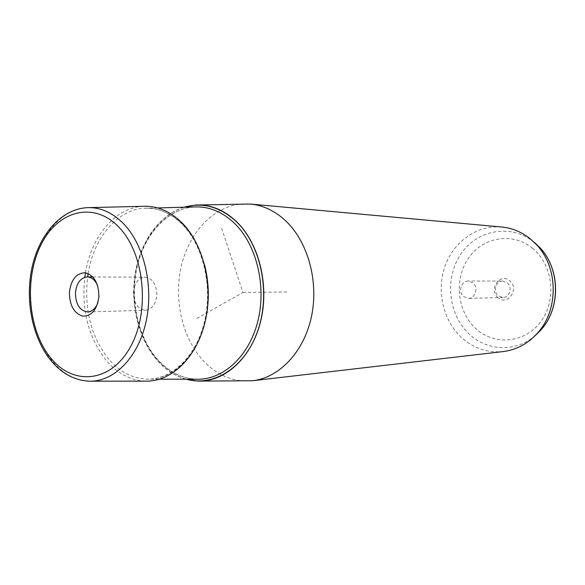 <?xml version="1.0" encoding="UTF-8"?>
<svg xmlns="http://www.w3.org/2000/svg" width="585" height="585" viewBox="0 0 585 585"><rect width="100%" height="100%" fill="white"/><g stroke="black" fill="none" stroke-linecap="round" stroke-linejoin="round"><path stroke-width="0.44" stroke-dasharray="2.92 2.19" d="M463.517 296.529L468.453 298.394C475.371 298.591 478.625 287.381 472.936 282.855L468.227 281.027C461.221 280.661 457.821 291.922 463.517 296.529M502.756 281.071C495.992 280.727 492.702 291.381 498.201 295.732L502.968 297.494C509.637 297.677 512.782 287.074 507.297 282.804L502.756 281.071L468.227 281.027M133.438 292.149C134.557 282.972 138.44 277.992 145.087 277.195C152.714 278.431 156.641 284.471 156.868 295.308C155.756 304.339 151.968 309.311 145.519 310.233C137.702 309.143 133.673 303.11 133.438 292.149M97.688 285.875L99.223 296.134L97.9 302.73M185.818 379.204C175.025 376.009 165.467 369.698 157.146 360.28C138.506 338.956 130.067 304.375 135.318 272.881C140.627 241.422 159.5 214.929 183.668 207.236M245.364 381.076C229.137 380.352 214.929 373.369 202.732 360.126C181.708 336.872 173.379 297.999 181.708 264.464C190.023 230.958 214.732 205.452 243.046 203.894M501.652 227.002C477.067 224.808 453.55 241.759 444.936 266.351C436.271 290.928 443.057 320.573 461.587 337.596C473.653 348.382 487.546 353.04 503.283 351.556M497.974 297.633C488.044 289.633 500.255 272.083 509.791 280.844C519.926 288.924 507.356 306.569 497.974 297.633M145.424 381.135C130.521 380.425 117.461 373.53 106.236 360.455C88.459 337.772 81.315 310.043 84.803 277.275M85.468 272.8C91.245 236.596 115.296 207.478 143.135 206.315M221.627 228.326L242.958 292.5L195.046 319.461M242.958 292.5L286.855 291.959M91.421 381.171L89.205 381.171C75.034 380.462 62.61 373.618 51.926 360.638C33.513 337.852 26.171 299.725 33.411 266.87C40.643 234.051 62.215 209.116 86.931 207.668L89.351 207.609M534.339 242.387C511.217 223.214 476.994 229.656 460.819 254.131C444.315 278.343 448.256 315.088 469.631 334.43C487.349 351.08 515.707 352.382 534.865 335.907M532.642 248.391C512.533 231.609 482.545 237.042 468.292 258.453C453.755 279.637 457.236 311.915 476.036 328.785C494.603 345.954 525.176 343.234 540.964 321.414C557.044 299.849 552.979 264.844 532.642 248.391M184.173 207.222C159.902 214.68 140.868 241.1 135.464 272.595C130.119 304.12 138.528 338.817 157.204 360.177C165.65 369.727 175.354 376.075 186.322 379.204M194.476 206.951C167.91 208.494 144.714 233.291 136.934 265.875C129.139 298.496 137.014 336.309 156.787 358.89C168.231 371.716 181.547 378.495 196.736 379.219C181.767 378.51 168.604 371.782 157.226 359.022C137.512 336.485 129.592 298.555 137.373 265.853C145.146 233.174 168.261 208.465 194.476 206.951M88.13 273.561C93.702 238.051 117.256 209.459 144.524 208.267C158.411 207.624 171.208 213.086 182.922 224.655C192.889 234.936 200.099 248.296 204.545 264.742M205.255 321.209C197.218 356.492 171.917 380.382 146.762 379.146C132.239 378.429 119.494 371.709 108.547 358.978C90.975 336.587 84.006 309.231 87.626 276.91M502.968 297.494L468.453 298.394M92.81 276.939L145.087 277.195M87.706 311.944L145.519 310.233M195.829 205.035L198.49 204.977M198.139 381.106L200.575 381.098M50.317 359.826L50.676 360.272M157.592 207.924L144.524 208.267C158.133 207.609 170.74 213.02 182.337 224.486C203.28 245.634 212.998 286.964 204.472 321.904C196.026 356.93 171.332 380.045 146.762 379.146L159.72 379.168"/><path stroke-width="0.88" d="M97.9 302.73C95.626 308.507 92.233 311.578 87.706 311.944C79.772 310.781 75.684 304.383 75.443 292.763C76.569 283.038 80.503 277.758 87.245 276.91C91.786 277.151 95.267 280.142 97.688 285.875M69.418 292.405C69.556 305.428 73.988 313.333 82.712 316.119C91.713 316.171 97.11 309.662 98.894 296.588C98.689 283.22 94.141 275.279 85.264 272.778C76.335 273.071 71.048 279.608 69.418 292.405M183.668 207.236L195.829 205.035C210.629 204.392 224.274 210 236.757 221.847C259.301 243.696 269.627 286.065 260.508 321.947C251.484 357.903 224.903 381.947 198.139 381.106L185.818 379.204M198.49 204.977L250.365 204.041C263.148 205.262 274.906 210.841 285.626 220.786C307.988 241.788 318.971 281.619 311.432 316.763C303.944 351.943 279.301 377.727 252.676 380.733L200.575 381.098M252.676 380.733L503.283 351.556C516.372 349.896 527.699 343.834 537.257 333.362C558.975 310.072 558.412 266.987 536.087 244.281L530.588 239.111C521.864 232.048 512.219 228.011 501.652 227.002L250.365 204.041M84.803 277.275L85.468 272.8M89.351 207.609L143.135 206.315C157.27 205.686 170.301 211.258 182.235 223.039C203.777 244.742 213.649 286.804 204.969 322.415C196.37 358.1 170.995 381.976 145.424 381.135L91.421 381.171M50.559 357.757C72.767 385.837 110.287 382.985 130.089 347.497C150.265 312.412 144.861 254.146 119.303 227.609C94.039 200.538 57.696 210.541 40.935 244.961C23.817 279.045 28.051 330.137 50.559 357.757M50.317 359.826C31.919 336.799 24.884 299.067 32.233 266.555C39.583 234.124 61.323 209.189 86.931 207.668C100.371 207.061 112.766 212.611 124.115 224.304C144.597 245.861 154.001 287.586 145.767 322.92C137.621 358.312 113.519 381.998 89.205 381.171C74.397 380.418 61.557 373.449 50.676 360.272M534.865 335.907L540.569 330.342C560.869 308.573 560.342 268.449 539.487 247.228L534.339 242.387M186.322 379.204C214.286 387.19 245.737 366.919 258.124 329.721C270.672 292.646 261.012 245.415 236.691 221.964C220.348 206.841 202.841 201.927 184.173 207.222M159.72 379.168L196.736 379.219C222.922 380.104 248.939 356.587 257.788 321.421C266.716 286.321 256.661 244.852 234.629 223.441C222.38 211.792 208.999 206.293 194.476 206.951L157.592 207.924M204.545 264.742C209.313 283.506 209.547 302.328 205.255 321.209M87.626 276.91L88.13 273.561M87.245 276.91L92.81 276.939M537.257 333.362L540.569 330.342C560.993 308.375 560.474 268.639 539.487 247.228L536.087 244.281"/></g></svg>
